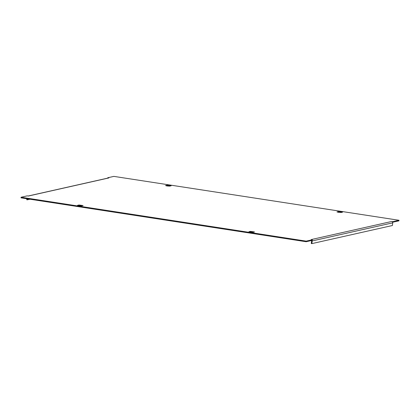 <?xml version="1.0" encoding="UTF-8"?>
<svg xmlns="http://www.w3.org/2000/svg" width="420" height="420" viewBox="0 0 420 420"><rect width="100%" height="100%" fill="white"/><g stroke="black" fill="none" stroke-linecap="round" stroke-linejoin="round"><path stroke-width="0.63" d="M253.013 232.312L248.923 231.751L250.415 231.383L254.504 231.95L253.013 232.312M341.082 212.515L336.987 211.953L338.483 211.585L342.573 212.153L341.082 212.515M78.981 205.758L81.59 205.926L83.081 205.564L78.992 204.997L77.501 205.364L78.981 205.758M167.044 185.96L169.659 186.128L171.15 185.766L167.06 185.199L165.564 185.566L167.044 185.96M338.011 212.268L341.476 212.425M81.989 205.837L78.524 205.679M170.053 186.039L166.588 185.882M391.729 221.471A1.202 1.15 77.3 0 1 392.647 222.222L398.927 220.868L399 220.274L113.867 176.384L107.74 177.76L108.88 177.933L28.345 196.04L27.2 195.867L21.074 197.243L306.206 241.133L312.333 239.757L311.194 239.578L391.729 221.471L392.873 221.65L399 220.274M21.074 197.243L21 197.836L306.133 241.726L312.26 240.35L312.333 239.757M249.947 232.066L253.412 232.223M28.135 196.009L108.47 177.949A1.202 1.15 77.3 0 1 108.88 177.933M107.693 178.122L107.74 177.76M392.8 222.243L392.873 221.65M306.133 241.726L306.206 241.133M392.647 222.222A1.202 1.15 77.3 0 1 392.726 222.836L392.395 225.514L311.861 243.616L311.288 243.532L311.619 240.854A0.604 0.572 -102.7 0 0 311.561 240.508M311.861 243.616L312.186 240.944A1.202 1.15 -102.7 0 0 312.128 240.382M29.962 199.216L27.3 199.815L26.728 199.726L26.849 198.739M27.3 199.815L27.421 198.823M312.186 240.944L392.726 222.836M166.987 185.792L167.06 185.199M78.918 205.59L78.992 204.997M338.41 212.179L338.483 211.585M250.341 231.977L250.415 231.383"/></g></svg>
